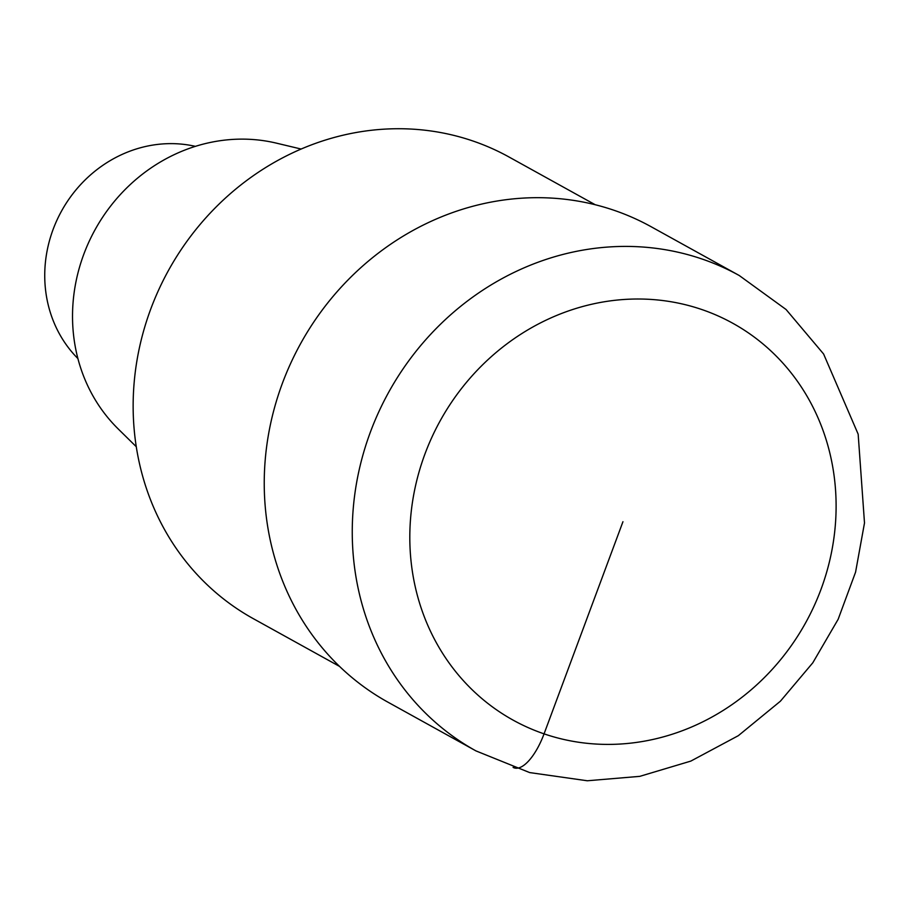 <?xml version="1.0" encoding="UTF-8"?>
<svg xmlns="http://www.w3.org/2000/svg" width="910" height="910" viewBox="0 0 910 910"><rect width="100%" height="100%" fill="white"/><g stroke="black" fill="none" stroke-linecap="round" stroke-linejoin="round"><path stroke-width="1.36" d="M508.963 156.975A263.866 242.89 119 0 0 472.916 140.993A263.866 242.89 119 0 0 159.045 289.096A263.866 242.89 119 0 0 253.003 618.493M301.108 149.035L276.367 143.132A168.589 155.189 119 0 0 95.163 229.548A168.589 155.189 119 0 0 118.209 428.94M195.388 146.351A125.512 115.536 119 0 0 61.618 210.915A125.512 115.536 119 0 0 77.896 358.551M387.978 702.19L475.998 750.921L529.654 772.579L587.291 780.769L639.776 776.355L690.815 761.101L738.328 735.678L780.416 701.189L812.801 662.798L838.144 619.301L855.571 572.163L864.5 522.954L858.164 434.172L823.595 353.99L786.058 309.491L739.227 275.502L651.207 226.772A271.715 250.113 119 0 0 614.113 210.312A271.715 250.113 119 0 0 290.916 362.817A271.715 250.113 119 0 0 387.66 702.019M513.081 767.38A44.897 17.313 -71.1 0 0 544.055 733.869L622.952 521.714M739.238 275.514A271.715 250.113 119 0 0 702.133 259.043A271.715 250.113 119 0 0 378.924 411.559A271.715 250.113 119 0 0 475.68 750.75M701.86 309.548A226.817 208.788 119 0 0 412.025 569.137A226.817 208.788 119 0 0 754.981 686.447A226.817 208.788 119 0 0 701.86 309.548M253.31 618.663L339.578 666.427M508.94 156.964L595.208 204.727M118.152 428.894L136.284 446.73"/></g></svg>
